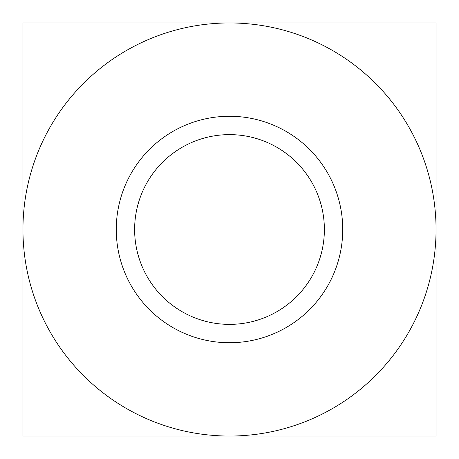 <?xml version="1.0" encoding="UTF-8"?>
<svg xmlns="http://www.w3.org/2000/svg" width="459" height="459" viewBox="0 0 459 459"><rect width="100%" height="100%" fill="white"/><g stroke="black" fill="none" stroke-linecap="round" stroke-linejoin="round"><path stroke-width="0.69" d="M22.95 22.95L436.05 22.95L436.05 436.05L22.95 436.05L22.95 22.95M436.05 229.5A206.55 206.55 0 0 0 229.5 22.95A206.55 206.55 0 0 0 22.95 229.5A206.55 206.55 0 0 0 229.5 436.05A206.55 206.55 0 0 0 436.05 229.5M229.5 116.265A113.235 113.235 0 0 1 327.565 286.118A113.235 113.235 0 0 1 131.435 286.118A113.235 113.235 0 0 1 229.5 116.265M324.375 229.5A94.875 94.875 0 0 0 229.5 134.625A94.875 94.875 0 0 0 134.625 229.5A94.875 94.875 0 0 0 229.5 324.375A94.875 94.875 0 0 0 324.375 229.5"/></g></svg>
